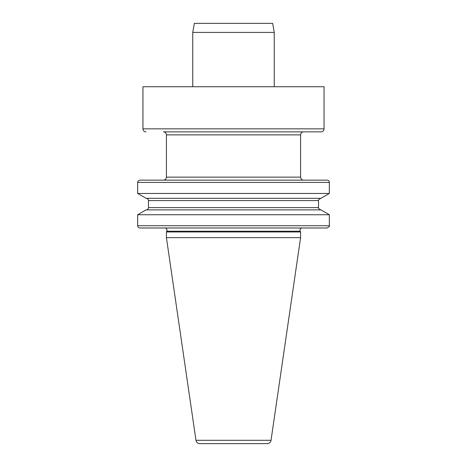 <?xml version="1.0" encoding="UTF-8"?>
<svg xmlns="http://www.w3.org/2000/svg" width="467" height="467" viewBox="0 0 467 467"><rect width="100%" height="100%" fill="white"/><g stroke="black" fill="none" stroke-linecap="round" stroke-linejoin="round"><path stroke-width="0.7" d="M145.967 131.857A3.018 3.018 0 0 1 142.949 128.839L142.949 86.734L324.051 86.734L324.051 128.839A3.018 3.018 0 0 1 321.033 131.857L163.397 131.857A3.018 3.018 0 0 1 166.415 134.875L166.415 177.133L300.585 177.133A3.018 3.018 0 0 0 303.603 180.151M300.585 231.953L166.415 231.953L166.766 231.212A2.265 2.265 0 0 0 164.711 227.989L302.289 227.989A2.265 2.265 0 0 0 300.234 231.212L300.585 231.953L300.585 237.65L271.029 440.293A3.923 3.923 0 0 1 267.147 443.65L199.853 443.65L267.147 443.65M300.585 177.133L300.585 134.875A3.018 3.018 0 0 1 303.603 131.857L321.033 131.857M166.415 231.953L166.415 237.65L195.971 440.293A3.923 3.923 0 0 0 199.853 443.65M163.397 180.151A3.018 3.018 0 0 0 166.415 177.133M166.415 237.65L300.585 237.65M137.666 214.744L146.089 209.881L320.911 209.881L329.334 214.744L137.666 214.744L137.666 225.73L329.334 225.73L329.334 214.744M329.334 193.461L320.911 198.323L146.089 198.323L137.666 193.461L329.334 193.461L329.334 182.416L137.666 182.416C138.069 181.902 136.767 181.33 139.931 180.151L327.069 180.151A2.265 2.265 0 0 1 329.334 182.416M137.666 193.461L137.666 182.416M146.194 198.323A2.265 2.265 0 0 1 148.459 200.588L318.541 200.588C317.887 200.255 318.64 199.502 320.806 198.323M146.194 209.881A2.265 2.265 0 0 0 148.459 207.617L148.459 200.588M329.334 225.73C329.988 226.057 329.229 226.81 327.069 227.989L139.931 227.989A2.265 2.265 0 0 1 137.666 225.73M274.246 32.404L192.754 32.404L194.348 23.35L272.652 23.35L274.246 32.404L274.246 86.734M192.754 32.404L192.754 86.734M142.949 128.839L324.051 128.839M195.971 440.293L271.029 440.293M166.766 231.212L300.234 231.212M300.585 134.875L166.415 134.875M148.459 207.617L318.541 207.617L318.541 200.588M318.541 207.617C317.887 207.938 318.64 208.691 320.806 209.881"/></g></svg>
